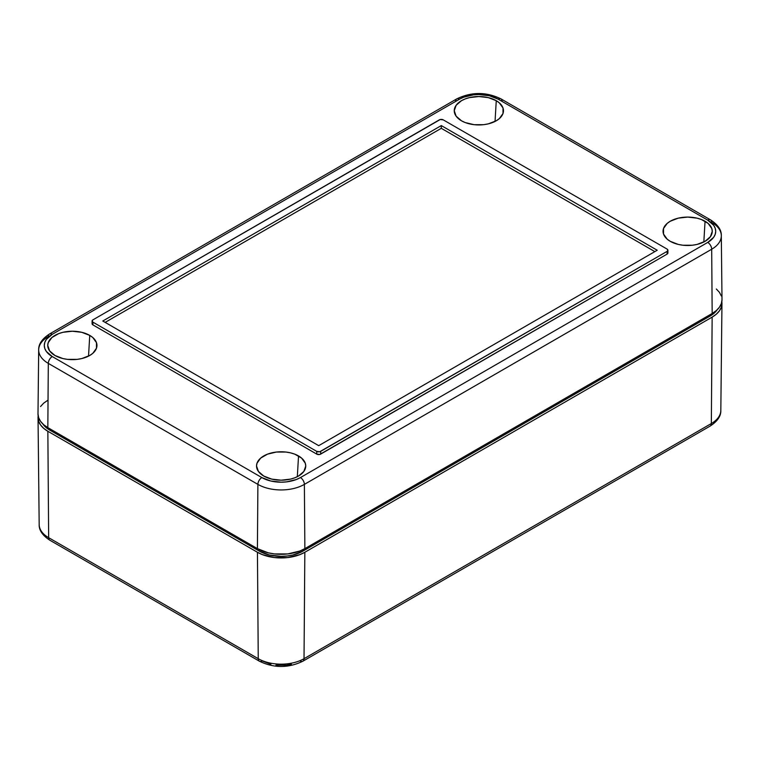 <?xml version="1.0" encoding="UTF-8"?>
<svg xmlns="http://www.w3.org/2000/svg" width="760" height="760" viewBox="0 0 760 760"><rect width="100%" height="100%" fill="white"/><g stroke="black" fill="none" stroke-linecap="round" stroke-linejoin="round"><path stroke-width="1.14" d="M38.171 415.881L38.684 421.363L40.593 424.992L43.691 428.336L47.851 431.272L257.44 552.273L262.523 554.677L274.598 557.564L287.679 557.564L299.763 554.677L304.836 552.273L712.149 317.119L716.309 314.184L719.406 310.84L721.316 307.211L721.829 301.729A33.516 19.352 180 0 1 721.962 303.553A33.516 19.352 180 0 1 712.149 317.119L304.836 552.273A33.516 19.352 180 0 1 257.44 552.273L47.851 431.272A33.516 19.352 180 0 1 38.038 417.705A33.516 19.352 180 0 1 38.171 415.881M717.155 309.814L714.02 313.3L710.192 315.989L302.888 551.142L292.913 555L287.137 556.006L281.143 556.348L269.373 555L259.388 551.142L49.808 430.141L45.98 427.452L42.845 423.966A30.761 17.756 0 0 0 49.808 430.141L259.388 551.142A30.761 17.756 0 0 0 302.888 551.142L710.192 315.989A30.761 17.756 0 0 0 717.155 309.814M710.192 314.621L710.192 315.989L710.192 314.621M302.888 549.689L302.888 551.142L302.888 549.689M259.388 549.689L259.388 551.142L259.388 549.689M49.808 428.773L49.808 430.141L49.808 428.773M38.038 417.705L39.178 524.59C38.959 530.223 42.512 535.429 49.818 540.208A5.595 3.23 -60 0 1 48.659 537.69A5.595 3.23 120 0 0 49.818 540.208L259.407 661.209A5.595 3.23 -60 0 1 258.248 658.692A32.376 18.687 0 0 0 304.028 658.692A32.376 18.687 180 0 1 258.248 658.692L257.44 552.273L258.248 658.692L48.659 537.69L47.851 431.272L48.659 537.69A32.376 18.687 180 0 1 39.178 524.581A32.376 18.687 0 0 0 48.659 537.69L258.248 658.692A5.595 3.23 120 0 0 259.407 661.219A5.595 3.23 -60 0 0 262.2 660.934L270.892 664.288M275.918 665.171L286.368 665.171L291.384 664.288M304.028 658.692L304.836 552.273L304.028 658.692L711.341 423.538L712.149 317.119L711.341 423.538A32.376 18.687 0 0 0 720.822 410.438A32.376 18.687 180 0 1 711.341 423.538L304.028 658.692A5.595 3.23 60 0 1 302.87 661.209A5.595 3.23 -120 0 0 304.028 658.692M721.962 303.553L720.822 410.438C721.04 416.072 717.487 421.277 710.182 426.056A5.595 3.23 -120 0 0 711.341 423.538A5.595 3.23 60 0 1 710.182 426.056L302.87 661.209A5.595 3.23 60 0 1 300.077 660.934M298.537 455.943A24.605 14.202 180 0 1 305.719 466.688A24.605 14.202 180 0 1 289.988 479.237A24.605 14.202 180 0 1 263.739 476.035L258.409 471.418L256.528 465.984L257.003 463.21L260.68 458.09L267.473 454.176L276.336 452.048L285.94 452.048L290.558 452.865L294.813 454.176L301.596 458.09L305.273 463.21L305.748 465.984L303.876 471.418L298.537 476.035L294.813 477.802L290.558 479.113L281.143 480.197L271.719 479.113L263.739 476.035A24.605 14.202 180 0 1 256.566 466.688A24.605 14.202 180 0 1 271.168 452.998A24.605 14.202 180 0 1 298.537 455.943L297.322 476.691L298.537 455.943M705.052 221.245A24.605 14.202 180 0 1 712.234 231.99A24.605 14.202 180 0 1 696.502 244.54A24.605 14.202 180 0 1 670.253 241.328L667.194 239.181L663.518 234.061L663.518 228.513L667.194 223.392L670.253 221.245L678.233 218.158L687.658 217.084L697.072 218.158L701.328 219.478L708.111 223.392L711.788 228.513L712.262 231.287L710.391 236.721L705.052 241.328L697.072 244.416L692.455 245.223L682.85 245.223L678.233 244.416L670.253 241.328A24.605 14.202 180 0 1 663.081 231.99A24.605 14.202 180 0 1 677.683 218.3A24.605 14.202 180 0 1 705.052 221.245L703.836 241.984L705.052 221.245M496.261 100.69A24.605 14.202 180 0 1 503.433 111.444A24.605 14.202 180 0 1 487.711 123.994A24.605 14.202 180 0 1 461.462 120.783L456.123 116.175L454.252 110.741L456.123 105.307L461.462 100.69L465.186 98.923L469.442 97.612L478.857 96.529L488.281 97.612L496.261 100.69L499.32 102.847L502.997 107.968L502.997 113.515L499.32 118.636L496.261 120.783L488.281 123.861L483.664 124.678L474.059 124.678L465.186 122.55L461.462 120.783A24.605 14.202 180 0 1 454.28 111.444A24.605 14.202 180 0 1 468.882 97.755A24.605 14.202 180 0 1 496.261 100.69L495.045 121.438L496.261 100.69M89.746 335.397A24.605 14.202 180 0 1 96.919 346.142A24.605 14.202 180 0 1 81.197 358.691A24.605 14.202 180 0 1 54.948 355.481L49.609 350.873L47.737 345.439L48.212 342.665L51.889 337.544L58.672 333.63L62.928 332.31L72.343 331.236L81.766 332.31L89.746 335.397L92.805 337.544L96.482 342.665L96.482 348.213L92.805 353.334L89.746 355.481L81.766 358.568L77.149 359.375L67.545 359.375L62.928 358.568L54.948 355.481A24.605 14.202 180 0 1 47.766 346.142A24.605 14.202 180 0 1 62.367 332.452A24.605 14.202 180 0 1 89.746 335.397L88.53 356.136L89.746 335.397M38.684 349.847L38 413.81A33.554 19.37 0 0 0 47.832 427.633L48.307 363.385A32.87 18.981 180 0 1 38.684 349.847A32.87 18.981 180 0 1 48.307 336.547A5.595 3.23 60 0 1 49.466 334.029A5.595 3.23 60 0 1 52.269 334.305L46.35 339.416L44.802 342.37L44.279 345.439L44.802 348.507L46.35 351.462L52.269 356.573L261.849 477.574L270.702 480.994L281.143 482.191L286.463 481.887L296.295 479.541L300.428 477.574L707.731 242.421L713.649 237.31L715.198 234.355L715.72 231.287L715.198 228.218L713.649 225.264L707.731 220.153L498.151 99.151L489.297 95.731L478.857 94.534L473.537 94.838L463.704 97.185L459.572 99.151L52.269 334.305A5.595 3.23 -120 0 0 49.466 334.029C42.056 338.884 38.456 344.156 38.684 349.847A32.87 18.981 0 0 0 48.307 363.385L47.832 427.633L257.412 548.635L257.897 484.386L48.307 363.385L257.897 484.386L257.412 548.635A33.554 19.37 0 0 0 304.865 548.635L304.38 484.386A32.87 18.981 180 0 1 257.897 484.386A32.87 18.981 -0 0 0 304.38 484.386L304.865 548.635L712.167 313.481L711.692 249.233L304.38 484.386A5.595 3.23 -120 0 0 300.428 477.574A27.274 15.751 180 0 1 261.849 477.574A5.595 3.23 120 0 0 257.897 484.386A5.595 3.23 -60 0 1 261.849 477.574L52.269 356.573A5.595 3.23 120 0 0 48.307 363.385A5.595 3.23 -60 0 1 52.269 356.573A27.274 15.751 180 0 1 52.269 334.305L459.572 99.151A5.595 3.23 -120 0 0 456.779 98.866A5.595 3.23 60 0 1 459.572 99.151A27.274 15.751 180 0 1 498.151 99.151L707.731 220.153A27.274 15.751 180 0 1 707.731 242.421L300.428 477.574A5.595 3.23 60 0 1 304.38 484.386L711.692 249.233L712.167 313.481A33.554 19.37 -0 0 0 722 299.659L721.316 235.695A32.87 18.981 180 0 1 711.692 249.233A5.595 3.23 -120 0 0 707.731 242.421A5.595 3.23 60 0 1 711.692 249.233A32.87 18.981 -0 0 0 721.316 235.704C721.563 230.033 717.972 224.76 710.533 219.877A5.595 3.23 120 0 0 707.731 220.153A5.595 3.23 -60 0 1 710.533 219.877A5.595 3.23 -60 0 1 711.692 222.395A32.87 18.981 180 0 1 721.316 235.695M667.698 252.358L667.09 254.115L319.779 454.461L316.73 454.109L92.91 324.89L92.093 323.75A2.793 1.615 0 0 0 92.91 324.89L92.91 322.154A2.793 1.615 180 0 1 92.093 321.014A2.793 1.615 180 0 1 92.91 319.865L439.318 119.871A2.793 1.615 180 0 1 443.27 119.871L667.09 249.09A2.793 1.615 180 0 1 667.907 250.24A2.793 1.615 180 0 1 667.09 251.38L667.09 254.115L320.682 454.109L320.682 451.373A2.793 1.615 180 0 1 316.73 451.373L316.73 454.109L92.91 324.89L92.91 322.154L316.73 451.373L316.73 454.109A2.793 1.615 0 0 0 320.682 454.109L320.682 451.373L667.09 251.38L667.09 254.115A2.793 1.615 -0 0 0 667.907 252.976L667.907 250.24L667.09 249.09L443.27 119.871L440.22 119.519L92.91 319.865L92.093 321.014L92.91 322.154L316.73 451.373L319.779 451.725L667.09 251.38L667.907 250.24M38 413.934L38.646 417.715L40.555 421.344L43.653 424.697L47.832 427.633L257.412 548.635L268.299 552.833L274.598 553.936L287.688 553.936L299.782 551.047L304.865 548.635L712.167 313.481L716.347 310.545L719.444 307.192L721.354 303.563L722 299.782M721.354 296.001L719.444 292.363L716.347 289.019M47.832 400.235L43.653 403.17L40.555 406.524M455.62 101.394A5.595 3.23 60 0 1 456.779 98.866C471.494 91.751 486.219 91.751 500.944 98.866A5.595 3.23 120 0 0 498.151 99.151A5.595 3.23 -60 0 1 500.944 98.866A5.595 3.23 -60 0 1 502.103 101.394M102.79 321.014L441.294 125.58L441.294 128.316L105.165 322.382L441.294 128.316L441.294 125.58L657.21 250.24L318.706 445.664L657.21 250.24L441.294 125.58L102.79 321.014L318.706 445.664L102.79 321.014M654.835 251.608L441.294 128.316L654.835 251.608M259.407 661.209C273.894 668.22 288.382 668.22 302.87 661.209M456.779 98.866L49.466 334.029M500.944 98.866L710.533 219.877M92.093 321.014L92.093 323.75"/></g></svg>
